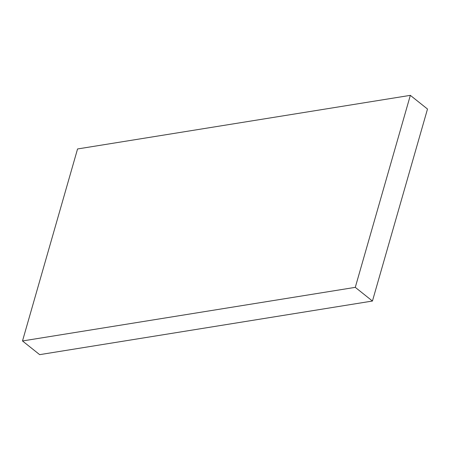 <?xml version="1.0" encoding="UTF-8"?>
<svg xmlns="http://www.w3.org/2000/svg" width="450" height="450" viewBox="0 0 450 450"><rect width="100%" height="100%" fill="white"/><g stroke="black" fill="none" stroke-linecap="round" stroke-linejoin="round"><path stroke-width="0.67" d="M410.338 95.349L427.5 109.035L372.442 301.039L355.281 287.353L410.338 95.349L77.558 148.961L22.5 340.965L355.281 287.353L372.442 301.039L39.662 354.651L22.5 340.965L39.662 354.651L372.442 301.039L427.5 109.035L410.338 95.349L77.558 148.961L22.5 340.965L355.281 287.353L410.338 95.349"/></g></svg>
